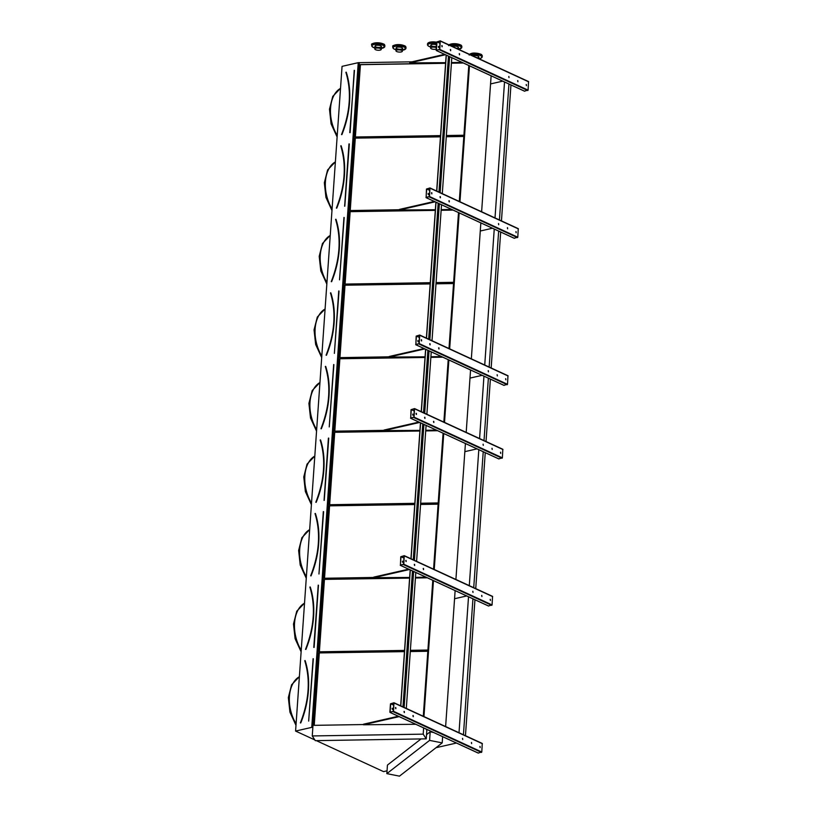 <?xml version="1.0" encoding="UTF-8"?>
<svg xmlns="http://www.w3.org/2000/svg" width="817" height="817" viewBox="0 0 817 817"><rect width="100%" height="100%" fill="white"/><g stroke="black" fill="none" stroke-linecap="round" stroke-linejoin="round"><path stroke-width="1.23" d="M387.054 770.819L383.561 771.616L316.342 740.631M314.841 739.936L295.58 731.062L342.057 66.361L358.234 62.674L411.891 61.826M392.099 708.308L392.354 709.422M389.883 712.158L390.465 703.846L393.978 702.753L393.518 711.321L389.883 712.158M423.952 716.57L433.459 580.621M445.622 726.558L455.13 590.609M434.236 569.48L443.743 433.531M455.906 579.478L465.414 443.529M444.519 422.399L448.88 359.991M466.19 432.387L470.561 369.978M449.667 348.849L459.174 212.9M471.338 358.847L480.845 222.898M459.951 201.768L469.458 65.82M481.622 211.756L491.129 75.807M438.382 46.416L438.637 47.529M436.166 50.266L436.748 41.953L440.261 40.86L439.801 49.428L436.166 50.266M300.431 722.841L300.401 722.831C309.132 700.445 310.583 679.734 304.751 660.687L304.782 660.718A79.668 55.883 114.7 0 1 303.444 714.477M300.411 722.933L300.595 722.902A79.913 56.046 114.7 0 0 304.955 660.585L304.772 660.82A79.555 55.801 -65.3 0 1 307.519 672.871M404.456 651.639L319.222 652.926L314.157 725.343L363.463 724.546M319.294 653.028L314.228 725.343M423.288 716.264L427.832 651.159L410.287 651.445M404.466 651.537L319.222 652.926M427.832 651.261L410.277 651.547M308.591 640.937A79.668 55.883 114.7 0 0 309.919 587.168L309.898 587.147C315.719 606.194 314.269 626.905 305.548 649.29L305.609 649.321M409.593 578.099L324.369 579.386L319.304 651.803L404.538 650.414M410.369 650.322L427.914 650.036L432.796 580.315M324.431 579.488L319.376 651.803M427.138 577.711L415.424 577.895M409.603 577.997L324.369 579.386M427.362 577.813L415.424 578.007M310.705 575.811L310.879 575.811A79.913 56.046 114.7 0 0 315.239 513.495L315.066 513.627A79.668 55.883 114.7 0 1 313.728 567.396M414.74 504.559L329.506 505.835L324.441 578.262L373.747 577.456M329.578 505.937L324.523 578.262M433.572 569.173L438.126 504.069L420.571 504.355M414.75 504.446L329.506 505.835M438.116 504.171L420.561 504.457M315.862 502.21L315.832 502.2C324.553 479.814 326.003 459.103 320.182 440.057L320.213 440.087A79.668 55.883 114.7 0 1 318.875 493.846M419.887 431.008L334.653 432.295L329.588 504.712L414.822 503.323M420.653 503.231L438.198 502.945L443.08 433.224M334.715 432.397L329.66 504.712M437.432 430.62L425.718 430.814M419.887 430.906L334.653 432.295M437.646 430.722L425.708 430.916M320.979 428.762L321.163 428.731A79.913 56.046 114.7 0 0 325.523 366.414L325.35 366.537A79.668 55.883 114.7 0 1 324.022 420.306M425.024 357.468L339.79 358.755L334.725 431.172L384.031 430.365M339.862 358.857L334.807 431.172M442.569 357.08L430.855 357.264M425.034 357.366L339.79 358.755M442.794 357.182L430.845 357.376M443.856 422.093L448.216 359.684M330.589 292.843L330.497 292.997A79.668 55.883 114.7 0 1 329.159 346.765M430.171 283.928L344.937 285.204L339.872 357.632L389.168 356.825M344.999 285.307L339.943 357.632M448.993 348.542L453.547 283.438L436.002 283.724M430.171 283.816L344.937 285.204M453.547 283.54L435.992 283.826M335.695 219.293L335.634 219.456A79.668 55.883 114.7 0 1 334.306 273.215M435.308 210.377L350.074 211.664L345.019 284.081L430.253 282.692M436.074 282.6L453.629 282.314L458.5 212.594M350.146 211.766L345.091 284.081M452.853 209.989L441.139 210.183M435.318 210.275L350.074 211.664M453.078 210.092L441.139 210.286M336.43 208.039L336.4 208.029C345.131 185.643 346.582 164.932 340.75 145.886L340.781 145.906A79.668 55.883 114.7 0 1 339.443 199.675M336.41 208.131L336.594 208.1A79.913 56.046 114.7 0 0 340.955 145.783L340.771 146.008A79.555 55.801 -65.3 0 1 343.518 158.069M440.455 136.837L355.221 138.124L350.156 210.541L399.452 209.734M355.293 138.226L350.227 210.541M459.287 201.462L463.831 136.357L446.286 136.633M440.465 136.735L355.221 138.124M463.831 136.459L446.276 136.745M295.58 731.062L311.757 727.365L358.234 62.674M426.239 738.844L423.196 734.146L312.257 735.943L315.301 740.651L426.239 738.844L426.842 730.286L426.025 729.019M311.757 727.365L312.85 727.385L359.337 62.684M433.561 732.492L430.181 731.818L426.535 734.657M421.051 738.925L387.452 765.069L386.85 773.628L399.462 776.15L442.201 742.898L442.63 736.679M423.89 716.54L433.388 580.591M434.174 569.449L443.682 433.5M444.458 422.369L448.819 359.96M449.595 348.818L459.103 212.869M459.889 201.738L469.387 65.789M445.602 63.185L360.368 64.574L355.303 137.001L440.537 135.612M446.368 135.52L463.913 135.234L468.795 65.503M463.137 62.899L451.423 63.093M312.257 735.943L312.85 727.385M423.196 734.146L423.635 727.916M312.829 727.355L359.317 62.654M442.201 742.898L429.589 740.386L430.181 731.818M429.589 740.386L386.85 773.628M445.592 63.297L360.43 64.676L355.375 137.001M463.362 63.001L451.423 63.195M341.557 134.591L341.894 134.621A80.035 56.138 114.7 0 0 346.255 72.202L345.897 72.335C351.718 91.381 350.268 112.103 341.547 134.478L341.608 134.519M346.02 72.213L345.918 72.468A79.555 55.801 -65.3 0 1 348.665 84.529M440.353 40.952L528.538 81.557L528.078 90.125L524.473 91.126M439.526 49.551L436.401 50.215L436.972 41.902L440.118 41.126L439.526 49.551M450.586 49.541L450.678 50.685L450.586 49.541M517.876 81.72L517.784 80.566L517.876 81.72M459.491 53.646L459.583 54.79L459.491 53.646M508.971 77.615L508.879 76.461L508.971 77.615M442.068 45.609L442.16 46.753L442.068 45.609M526.393 85.642L526.301 84.498L526.393 85.642M438.586 47.509L438.494 46.365L438.586 47.509M450.31 49.571L450.555 50.674M517.672 80.628L517.927 81.731M459.215 53.677L459.46 54.78M508.766 76.522L509.022 77.625M441.793 45.64L442.038 46.753M526.189 84.549L526.444 85.662M462.044 62.398L451.464 62.572M445.643 62.664L409.726 62.878L445.418 54.739M444.622 54.361L409.766 62.317L409.726 62.878M502.721 81.149L490.557 83.926M430.069 188.033L518.254 228.637L517.794 237.216L514.189 238.217M426.137 197.622L426.464 189.044L429.977 187.951L429.517 196.519L426.137 197.622L514.404 238.319M429.242 196.642L426.106 197.295L426.688 188.993L429.854 188.216L429.242 196.642M428.098 193.506L428.353 194.62M440.302 196.621L440.394 197.765L440.302 196.621M507.592 228.801L507.5 227.657L507.592 228.801M449.207 200.727L449.299 201.87L449.207 200.727M498.687 224.695L498.595 223.552L498.687 224.695M431.784 192.7L431.876 193.843L431.784 192.7M516.109 232.733L516.017 231.589L516.109 232.733M428.302 194.599L428.2 193.455L428.302 194.599M440.026 196.652L440.271 197.765M507.388 227.708L507.643 228.821M448.931 200.757L449.176 201.87M498.482 223.613L498.738 224.716M431.509 192.73L431.754 193.843M515.905 231.64L516.16 232.753M419.785 335.123L507.97 375.728L507.51 384.307L503.905 385.307M415.843 344.713L416.18 336.124L419.693 335.031L419.233 343.61L415.843 344.713L504.12 385.41M418.958 343.722L415.822 344.386L416.404 336.073L419.57 335.307L418.958 343.722M417.814 340.597L418.069 341.7M430.018 343.712L430.11 344.856L430.018 343.712M497.308 375.891L497.206 374.748L497.308 375.891M438.923 347.817L439.015 348.961L438.923 347.817M488.403 371.786L488.311 370.642L488.403 371.786M421.501 339.78L421.592 340.934L421.501 339.78M505.825 379.813L505.733 378.669L505.825 379.813M418.008 341.68L417.916 340.536L418.008 341.68M429.732 343.743L429.987 344.856M497.104 374.799L497.359 375.912M438.637 347.848L438.892 348.961M488.198 370.693L488.454 371.806M421.215 339.821L421.47 340.924M505.621 378.731L505.876 379.834M414.638 408.663L502.823 449.268L502.363 457.847L498.758 458.848M410.706 418.253L411.033 409.674L414.546 408.582L414.086 417.15L410.706 418.253L498.983 458.95M413.81 417.273L410.685 417.926L411.268 409.623L414.423 408.847L413.81 417.273M412.667 414.137L412.922 415.25M424.871 417.252L424.963 418.396L424.871 417.252M492.161 449.432L492.069 448.288L492.161 449.432M433.776 421.358L433.868 422.501L433.776 421.358M483.255 445.326L483.164 444.182L483.255 445.326M416.353 413.331L416.445 414.474L416.353 413.331M500.678 453.364L500.586 452.22L500.678 453.364M412.871 415.23L412.779 414.086L412.871 415.23M424.595 417.283L424.85 418.396M491.957 448.339L492.212 449.452M433.5 421.388L433.756 422.501M483.051 444.244L483.307 445.347M416.078 413.361L416.333 414.474M500.474 452.271L500.729 453.384M404.354 555.754L492.539 596.359L492.079 604.937L488.474 605.938M400.422 565.344L400.749 556.755L404.262 555.662L403.802 564.241L400.422 565.344L488.699 606.04M403.527 564.353L400.401 565.017L400.984 556.704L404.139 555.938L403.527 564.353M402.383 561.228L402.638 562.331M414.587 564.343L414.679 565.487L414.587 564.343M481.877 596.522L481.785 595.379L481.877 596.522M423.492 568.448L423.584 569.592L423.492 568.448M472.972 592.417L472.88 591.273L472.972 592.417M406.069 560.411L406.161 561.565L406.069 560.411M490.394 600.444L490.302 599.3L490.394 600.444M402.587 562.31L402.495 561.167L402.587 562.31M414.311 564.373L414.566 565.487M481.673 595.43L481.928 596.543M423.216 568.479L423.461 569.592M472.767 591.324L473.023 592.437M405.794 560.452L406.039 561.555M490.19 599.361L490.445 600.464M394.07 702.845L482.255 743.45L481.795 752.018L478.19 753.019M393.243 711.444L390.107 712.107L390.689 703.794L393.835 703.018L393.243 711.444M404.303 711.433L404.395 712.577L404.303 711.433M471.593 743.613L471.501 742.459L471.593 743.613M413.208 715.539L413.3 716.683L413.208 715.539M462.688 739.508L462.596 738.354L462.688 739.508M395.785 707.502L395.877 708.645L395.785 707.502M480.11 747.535L480.018 746.391L480.11 747.535M392.303 709.401L392.201 708.257L392.303 709.401M404.027 711.464L404.272 712.567M471.389 742.52L471.644 743.623M412.932 715.569L413.177 716.672M462.483 738.415L462.739 739.518M395.51 707.532L395.755 708.645M479.906 746.442L480.161 747.555M451.75 209.479L441.18 209.652M435.359 209.755L399.442 209.969L435.134 201.819M434.338 201.452L399.482 209.407L399.442 209.969M492.437 228.239L480.273 231.017M441.466 356.569L430.896 356.743M425.065 356.835L389.158 357.049L424.85 348.91M424.054 348.542L389.198 356.488L389.158 357.049M482.153 375.33L469.989 378.097M436.329 430.11L425.749 430.283M419.928 430.385L384.01 430.6L419.713 422.45M418.907 422.083L384.051 430.038L384.01 430.6M477.005 448.87L464.853 451.648M426.045 577.2L415.465 577.374M409.644 577.466L373.726 577.68L409.419 569.541M408.623 569.173L373.767 577.119L373.726 577.68M466.721 595.961L454.558 598.728M415.761 724.291L363.442 724.771L399.135 716.632M398.339 716.254L363.483 724.209L363.442 724.771M456.437 743.041L436.033 747.698M465.455 735.698L474.953 599.749M475.739 588.618L485.247 452.669M486.023 441.527L490.384 379.078M491.16 367.987L500.678 231.987M501.454 220.896L510.962 84.897M463.433 734.779L472.941 598.82M473.727 587.689L483.225 451.74M484.011 440.598L488.372 378.148M489.148 367.058L498.656 231.058M499.432 219.967L508.95 83.967M468.519 596.788L459.011 732.737L468.529 596.788M469.305 585.646L478.813 449.697L469.295 585.646M479.589 438.566L483.96 376.157L479.579 438.555M484.736 365.015L494.244 229.066L484.726 365.015M504.518 81.976L495.01 217.925L504.528 81.986M400.667 705.837L410.175 569.888L400.677 705.837M410.951 558.746L420.459 422.798L410.961 558.757M421.235 411.666L425.596 349.257L421.245 411.666M426.382 338.115L435.89 202.167L426.392 338.126M436.666 191.035L446.174 55.076L436.676 191.035M406.304 708.431L415.812 572.482M416.588 561.35L426.096 425.391M426.872 414.26L431.243 351.81M432.009 340.72L441.527 204.72M442.303 193.629L451.811 57.629M404.129 707.43L413.637 571.481M414.413 560.35L423.921 424.401M424.707 413.259L429.068 350.81M429.844 339.719L439.352 203.719M440.128 192.628L449.636 56.628M402.965 706.899L412.473 570.94M413.249 559.808L422.757 423.86M423.533 412.718L427.894 350.309M428.68 339.178L438.188 203.229M438.964 192.087L448.472 56.138M400.79 705.898L410.297 569.939M411.074 558.808L420.581 422.859M421.358 411.717L425.728 349.308M426.505 338.177L436.012 202.228M436.789 191.086L446.296 55.137M458.306 49.183L458.429 47.478A3.227 1.093 -176 0 0 456.591 46.344A3.227 1.093 -176 0 0 453.118 46.283A3.227 1.093 -176 0 0 452.485 46.498A3.227 1.093 4 0 1 456.141 46.252A3.227 1.093 4 0 1 458.429 47.478A3.227 1.093 4 0 1 457.295 48.213A3.227 1.093 4 0 1 456.478 48.336M436.441 46.314A3.227 1.093 4 0 1 436.125 46.395A3.227 1.093 4 0 1 432.642 46.344A3.227 1.093 4 0 1 430.804 45.211A3.227 1.093 4 0 1 433 44.332A3.227 1.093 4 0 1 436.544 44.904A3.227 1.093 -176 0 0 431.938 44.475A3.227 1.093 -176 0 0 430.804 45.211L430.61 48.019A3.227 1.093 -176 0 0 432.653 49.194A3.227 1.093 -176 0 0 436.247 49.122M380.313 47.315A3.227 1.093 4 0 1 376.841 47.253A3.227 1.093 4 0 1 375.003 46.12A3.227 1.093 4 0 1 378.302 45.252A3.227 1.093 4 0 1 381.447 46.569A3.227 1.093 4 0 1 380.313 47.315M401.443 49.132A3.227 1.093 4 0 1 397.971 49.071A3.227 1.093 4 0 1 396.133 47.948A3.227 1.093 4 0 1 399.431 47.08A3.227 1.093 4 0 1 402.577 48.397A3.227 1.093 4 0 1 401.443 49.132M478.752 58.61L478.874 56.894A3.227 1.093 -176 0 0 477.036 55.77A3.227 1.093 -176 0 0 473.564 55.709A3.227 1.093 -176 0 0 472.92 55.924A3.227 1.093 4 0 1 473.564 55.709A3.227 1.093 4 0 1 477.036 55.77A3.227 1.093 4 0 1 478.874 56.894A3.227 1.093 4 0 1 476.914 57.762M436.349 47.713A3.227 1.093 -176 0 0 431.744 47.284A3.227 1.093 -176 0 0 430.61 48.019M397.072 50.011A3.227 1.093 -176 0 0 395.939 50.756A3.227 1.093 -176 0 0 399.084 52.063A3.227 1.093 -176 0 0 402.383 51.205A3.227 1.093 -176 0 0 400.544 50.072A3.227 1.093 -176 0 0 397.072 50.011M402.383 51.205L402.577 48.397A3.227 1.093 -176 0 0 400.738 47.263A3.227 1.093 -176 0 0 397.266 47.202A3.227 1.093 -176 0 0 396.133 47.948L395.939 50.756M375.932 48.193A3.227 1.093 -176 0 0 374.809 48.928A3.227 1.093 -176 0 0 377.954 50.245A3.227 1.093 -176 0 0 381.253 49.377A3.227 1.093 -176 0 0 379.415 48.254A3.227 1.093 -176 0 0 375.932 48.193M381.253 49.377L381.447 46.569A3.227 1.093 -176 0 0 379.609 45.446A3.227 1.093 -176 0 0 376.137 45.384A3.227 1.093 -176 0 0 375.003 46.12L374.809 48.928M313.33 658.788L308.663 721.105L313.105 658.686M305.119 660.555A80.035 56.138 114.7 0 1 300.748 722.963M299.379 676.742A30.862 19.353 77.2 0 0 296.091 723.77M313.779 647.411L318.222 585.135M318.467 585.238L314.116 647.442M305.558 649.392L305.742 649.362A79.913 56.046 114.7 0 0 310.092 587.045L309.99 586.984M312.666 599.331A79.555 55.801 -65.3 0 0 309.919 587.27L309.909 587.157M310.256 587.014A80.035 56.138 114.7 0 1 305.895 649.423M304.516 603.191A30.862 19.353 77.2 0 0 301.228 650.23M323.614 511.697L318.957 574.014L323.328 511.585M317.803 525.791A79.555 55.801 -65.3 0 0 315.056 513.73L315.045 513.617M315.403 513.464A80.035 56.138 114.7 0 1 311.032 575.883M309.663 529.651A30.862 19.353 77.2 0 0 306.375 576.69M328.751 438.157L324.237 500.341L328.536 438.055M324.083 500.413L328.403 438.178L324.063 500.331M315.842 502.302L316.026 502.271A79.913 56.046 114.7 0 0 320.376 439.954L320.305 439.924M322.95 452.24A79.555 55.801 -65.3 0 0 320.203 440.189L320.193 440.077M320.54 439.924A80.035 56.138 114.7 0 1 316.179 502.332M314.8 456.111A30.862 19.353 77.2 0 0 311.512 503.139M333.898 364.607L329.241 426.923L333.683 364.505M328.097 378.7A79.555 55.801 -65.3 0 0 325.34 366.639L325.452 366.384M325.687 366.384A80.035 56.138 114.7 0 1 321.326 428.792M319.947 382.56A30.862 19.353 77.2 0 0 316.659 429.599M339.035 291.066L334.378 353.383L338.749 290.954M326.126 355.221L326.31 355.181A79.913 56.046 114.7 0 0 330.66 292.864L330.558 292.813M333.234 305.16A79.555 55.801 -65.3 0 0 330.487 293.099L330.477 292.986M330.824 292.833A80.035 56.138 114.7 0 1 326.463 355.252M325.084 309.02A30.862 19.353 77.2 0 0 321.796 356.059M344.182 217.526L339.525 279.843L343.967 217.424M331.273 281.671L331.447 281.64A79.913 56.046 114.7 0 0 335.807 219.324L335.705 219.273M338.381 231.609A79.555 55.801 -65.3 0 0 335.624 219.559L335.624 219.446M335.971 219.293A80.035 56.138 114.7 0 1 331.61 281.702M330.231 235.48A30.862 19.353 77.2 0 0 326.943 282.508M349.329 143.976L344.805 206.17L349.073 143.874M344.651 206.241L348.971 144.006L344.641 206.15M341.118 145.753A80.035 56.138 114.7 0 1 336.747 208.161M335.378 161.929A30.862 19.353 77.2 0 0 332.09 208.968M350.115 132.64L354.221 70.323M340.515 88.389A30.862 19.353 77.2 0 0 337.227 135.428M354.466 70.436L349.778 132.609M345.918 72.366A79.668 55.883 114.7 0 1 344.59 126.135M346.255 72.202L346.091 72.233A79.913 56.046 114.7 0 1 341.731 134.55L341.894 134.621M524.688 91.228L436.421 50.542M528.66 81.823L440.383 41.126M528.078 90.125L439.801 49.428M527.782 90.524L439.505 49.837M440.006 43.301L436.972 41.902M440.016 43.209L437.024 41.83M518.376 228.903L430.099 188.216M517.794 237.216L429.517 196.519M517.498 237.614L429.221 196.917M429.722 190.381L426.688 188.993M429.732 190.3L426.74 188.921M508.092 375.994L419.815 335.297M507.51 384.307L419.233 343.61M507.214 384.705L418.937 344.008M419.438 337.472L416.404 336.073M419.448 337.39L416.456 336.012M502.945 449.534L414.668 408.847M502.363 457.847L414.086 417.15M502.067 458.245L413.79 417.548M414.29 411.012L411.268 409.623M414.301 410.931L411.308 409.552M492.661 596.624L404.384 555.928M492.079 604.937L403.802 564.241M491.783 605.336L403.506 564.639M404.007 558.103L400.984 556.704M404.017 558.021L401.024 556.643M478.405 753.121L390.138 712.434M482.377 743.715L394.1 703.018M481.795 752.018L393.518 711.321M481.499 752.416L393.222 711.73M393.723 705.194L390.689 703.794M393.733 705.102L390.74 703.723M449.932 45.323A6.577 2.226 4 0 1 457.346 44.986A6.577 2.226 4 0 1 461.789 47.427A6.577 2.226 4 0 1 461.135 48.305M458.531 49.286L461.789 47.427L461.85 46.589A6.577 2.226 -176 0 0 456.54 44.016A6.577 2.226 -176 0 0 449.146 44.955M458.5 49.265A6.281 2.124 -176 0 0 459.277 49.122A6.281 2.124 -176 0 0 459.654 46.018A6.281 2.124 -176 0 0 450.463 45.558M449.381 44.782A6.281 2.124 4 0 1 455.457 43.72A6.281 2.124 4 0 1 461.319 45.619M428.016 45.66A6.577 2.226 4 0 1 427.485 44.7A6.577 2.226 4 0 1 436.656 43.27M436.717 42.423A6.577 2.226 -176 0 0 427.546 43.852L428.149 45.915L430.682 47.059M436.635 43.658A6.281 2.124 -176 0 0 428.517 44.077A6.281 2.124 -176 0 0 430.682 47.029M428.2 42.974A6.281 2.124 4 0 1 436.727 42.249L430.508 42.045L428.384 42.739L427.546 43.852M372.205 46.569A6.577 2.226 4 0 1 371.684 45.609A6.577 2.226 4 0 1 378.404 43.842A6.577 2.226 4 0 1 384.807 46.528A6.577 2.226 4 0 1 384.153 47.406M384.868 45.681A6.577 2.226 -176 0 0 378.455 43.005A6.577 2.226 -176 0 0 371.735 44.761L372.348 46.824L374.87 47.968A6.281 2.124 -176 0 1 373.287 44.731A6.281 2.124 -176 0 1 382.56 45.078A6.281 2.124 -176 0 1 382.285 48.223A6.281 2.124 -176 0 1 381.314 48.397L384.807 46.528L384.868 45.681C384.153 45.047 386.349 44.057 378.547 42.811C373.022 43.168 370.755 43.822 371.735 44.761M372.399 43.883A6.281 2.124 4 0 1 378.475 42.821A6.281 2.124 4 0 1 384.337 44.721M393.345 48.397A6.577 2.226 4 0 1 392.814 47.427A6.577 2.226 4 0 1 399.533 45.67A6.577 2.226 4 0 1 405.937 48.346A6.577 2.226 4 0 1 405.283 49.224M402.454 50.235L405.937 48.346L405.998 47.509A6.577 2.226 -176 0 0 399.595 44.823A6.577 2.226 -176 0 0 392.875 46.589L393.477 48.652L396.01 49.786A6.281 2.124 -176 0 1 394.417 46.549A6.281 2.124 -176 0 1 403.69 46.896A6.281 2.124 -176 0 1 403.424 50.041A6.281 2.124 -176 0 1 402.454 50.215M393.528 45.711A6.281 2.124 4 0 1 399.605 44.639A6.281 2.124 4 0 1 405.467 46.538M470.378 54.739A6.577 2.226 4 0 1 471.409 54.433A6.577 2.226 4 0 1 478.496 54.545A6.577 2.226 4 0 1 482.234 56.853A6.577 2.226 4 0 1 481.581 57.731M478.976 58.712L481.407 57.966L482.296 56.005A6.577 2.226 -176 0 0 478.548 53.708A6.577 2.226 -176 0 0 471.47 53.585A6.577 2.226 -176 0 0 469.591 54.382M478.936 58.691A6.281 2.124 -176 0 0 480.723 55.73A6.281 2.124 -176 0 0 471.583 54.8A6.281 2.124 -176 0 0 470.909 54.984M469.826 54.208A6.281 2.124 4 0 1 471.685 53.391A6.281 2.124 4 0 1 481.764 55.045M299.379 676.67L291.598 684.769L288.34 697.575L289.943 712.199L295.979 725.333M304.527 603.13L296.745 611.218L293.487 624.035L295.09 638.659L301.116 651.792M310.756 575.781L310.685 575.74C319.416 553.364 320.867 532.643 315.035 513.597L315.158 513.474M309.663 529.579L301.892 537.678L298.624 550.484L300.227 565.119L306.263 578.252M314.811 456.039L307.029 464.138L303.771 476.944L305.374 491.568L311.41 504.702M320.979 428.659C329.7 406.274 331.151 385.563 325.319 366.516M319.947 382.499L312.176 390.587L308.908 403.404L310.521 418.028L316.547 431.162M326.177 355.15L326.116 355.109C334.847 332.733 336.287 312.012 330.466 292.966M325.095 308.949L317.313 317.047L314.055 329.854L315.658 344.488L321.694 357.621M331.324 281.599L331.263 281.569C339.984 259.183 341.435 238.472 335.603 219.426L335.736 219.293M330.242 235.408L322.46 243.507L319.202 256.313L320.805 270.938L326.831 284.071M335.378 161.868L327.597 169.956L324.339 182.773L325.942 197.397L331.978 210.531M340.526 88.318L332.744 96.416L329.486 109.223L331.089 123.857L337.115 136.99M524.565 91.218L436.288 50.521M528.538 81.557L440.261 40.86M514.281 238.309L426.004 197.612M518.254 228.637L429.977 187.951M503.997 385.399L415.72 344.703M507.97 375.728L419.693 335.031M498.85 458.94L410.573 418.243M502.823 449.268L414.546 408.582M488.566 606.03L400.289 565.333M492.539 596.359L404.262 555.662M478.282 753.111L390.005 712.414M482.255 743.45L393.978 702.753M461.85 46.589C461.135 45.956 463.331 44.955 455.539 43.709C450.004 44.067 447.736 44.721 448.727 45.67M405.998 47.509C405.283 46.875 407.479 45.875 399.687 44.629C394.151 44.986 391.884 45.64 392.875 46.589M469.162 55.086L471.593 53.381C475.453 52.247 482.377 54.443 481.622 54.79L482.296 56.005"/></g></svg>
